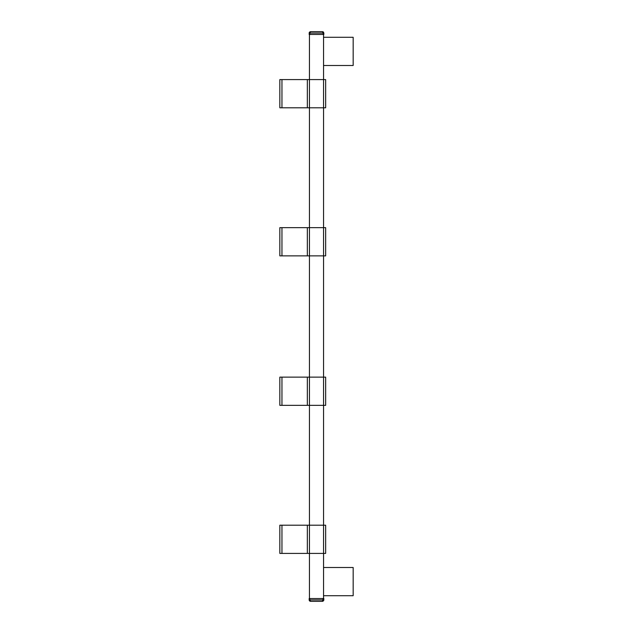 <?xml version="1.0" encoding="UTF-8"?>
<svg xmlns="http://www.w3.org/2000/svg" width="633" height="633" viewBox="0 0 633 633"><rect width="100%" height="100%" fill="white"/><g stroke="black" fill="none" stroke-linecap="round" stroke-linejoin="round"><path stroke-width="0.95" d="M323.55 598.533L323.55 553.408L325.663 553.408L325.663 525.2L323.55 525.2L323.55 405.342L325.663 405.342L325.663 377.133L323.55 377.133L323.55 255.867L325.663 255.867L325.663 227.658L323.55 227.658L323.55 107.8L325.663 107.8L325.663 79.592L323.55 79.592L323.55 34.467M323.629 33.058L323.423 32.061L322.426 31.65L323.131 33.058L323.835 33.058L323.423 32.061L322.426 31.65L310.574 31.65L309.521 32.125L309.165 33.058L309.869 33.058L310.574 31.65L309.577 32.061L309.371 33.058M309.45 598.533L309.45 553.408L323.55 553.408L323.55 525.2L309.45 525.2L309.45 405.342L323.55 405.342L323.55 377.133L309.45 377.133L309.45 255.867L323.55 255.867L323.55 227.658L309.45 227.658L309.45 107.8L323.55 107.8L323.55 79.592L309.45 79.592L309.45 34.467M323.131 34.467L323.131 33.058L323.835 33.058L323.835 34.467L309.869 34.467L309.869 33.058L309.165 33.058L309.244 32.6L309.165 34.467L309.869 34.467M323.4 32.275L323.052 31.8M309.371 599.942L309.521 600.875L309.165 599.942L309.244 600.4L309.165 599.942L309.869 599.942L310.574 601.35L309.869 599.942L309.165 599.942L309.165 598.533L323.131 598.533L322.426 601.35L323.756 600.4L323.835 599.942L323.131 599.942L323.835 599.942L323.756 600.4L323.835 598.533L323.131 598.533M323.629 599.942L322.426 601.35L310.574 601.35L309.6 600.725M281.954 79.592L279.833 79.592L279.833 107.8L281.954 107.8L281.954 79.592L309.45 79.592L309.45 107.8L281.954 107.8M307.337 107.8L307.337 79.592M281.954 227.658L279.833 227.658L279.833 255.867L281.954 255.867L281.954 227.658L309.45 227.658L309.45 255.867L281.954 255.867M307.337 255.867L307.337 227.658M281.954 377.133L279.833 377.133L279.833 405.342L281.954 405.342L281.954 377.133L309.45 377.133L309.45 405.342L281.954 405.342M307.337 405.342L307.337 377.133M281.954 525.2L279.833 525.2L279.833 553.408L281.954 553.408L281.954 525.2L309.45 525.2L309.45 553.408L281.954 553.408M307.337 553.408L307.337 525.2M323.55 567.508L353.167 567.508L353.167 595.708L323.55 595.708M323.55 37.292L353.167 37.292L353.167 65.492L323.55 65.492M309.948 601.2L310.574 601.35M323.4 600.725L323.028 601.215L323.4 600.725M323.131 33.058L309.869 33.058M323.131 599.942L309.869 599.942L309.869 598.533M323.479 32.125L323.028 31.785L323.479 32.125"/></g></svg>
